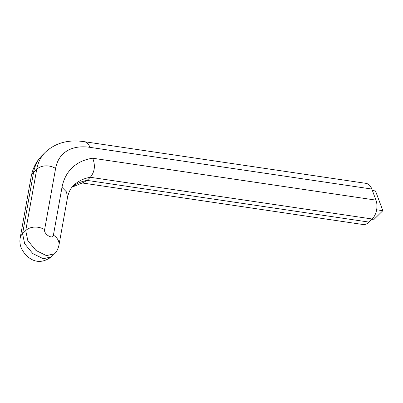 <?xml version="1.0" encoding="UTF-8"?>
<svg xmlns="http://www.w3.org/2000/svg" width="403" height="403" viewBox="0 0 403 403"><rect width="100%" height="100%" fill="white"/><g stroke="black" fill="none" stroke-linecap="round" stroke-linejoin="round"><path stroke-width="0.6" d="M371.833 189.047L89.945 147.342A13.626 8.775 -81.6 0 0 84.041 141.639L365.929 183.345A13.626 8.775 98.4 0 1 371.833 189.047L375.954 200.135A13.626 8.775 98.4 0 1 372.181 218.995L369.022 222.103A13.626 8.775 98.4 0 1 362.907 224.501L81.809 182.907M371.581 219.585L373.531 219.872L382.85 210.693L376.644 209.777M372.372 190.503L375.51 190.967L382.85 210.693M372.181 218.995L90.292 177.285C94.74 171.935 95.541 165.583 92.695 158.223L375.954 200.135M89.945 147.342A68.132 39.63 45.4 0 0 55.604 168.444L44.617 229.665C43.554 234.128 52.919 239.866 53.413 235.156A13.626 10.251 10.2 0 1 58.924 245.336L67.482 197.651C68.616 192.291 70.636 188.251 73.542 185.521A81.759 47.554 -134.6 0 1 90.292 177.285L87.134 180.398L82.832 182.715L72.056 187.168M67.502 197.535L66.52 191.984L61.991 187.319A95.38 55.478 -134.6 0 1 92.695 158.223M53.413 235.156L61.991 187.319M369.022 222.103L87.134 180.398A81.759 47.554 45.4 0 0 72.192 187.002M31.132 176.927A13.626 10.251 10.2 0 1 33.555 172.469A81.759 47.554 -134.6 0 1 42.134 155.397C36.29 161.301 32.623 168.474 31.132 176.927L20.15 238.143A13.626 10.251 10.2 0 1 22.573 233.69L33.555 172.469L36.713 169.356L25.732 230.576L27.822 240.616L35.958 250.459L46.441 255.628L54.501 253.779C56.475 252.112 57.946 249.296 58.924 245.336L58.924 245.336M84.041 141.639C68.308 139.347 55.387 142.899 45.292 152.284A81.759 47.554 45.4 0 0 36.713 169.356A13.626 10.251 -169.8 0 1 55.604 168.444M44.617 229.665A13.626 10.251 -169.8 0 0 25.732 230.576L22.573 233.69L24.664 243.729L32.799 253.568L43.282 258.741L51.342 256.887C42.839 263.008 34.925 262.902 27.595 256.565C25.963 255.557 23.984 252.993 21.661 248.873C20.054 245.437 19.551 241.86 20.15 238.143M45.292 152.284L42.134 155.397M54.501 253.779L51.342 256.887"/></g></svg>
